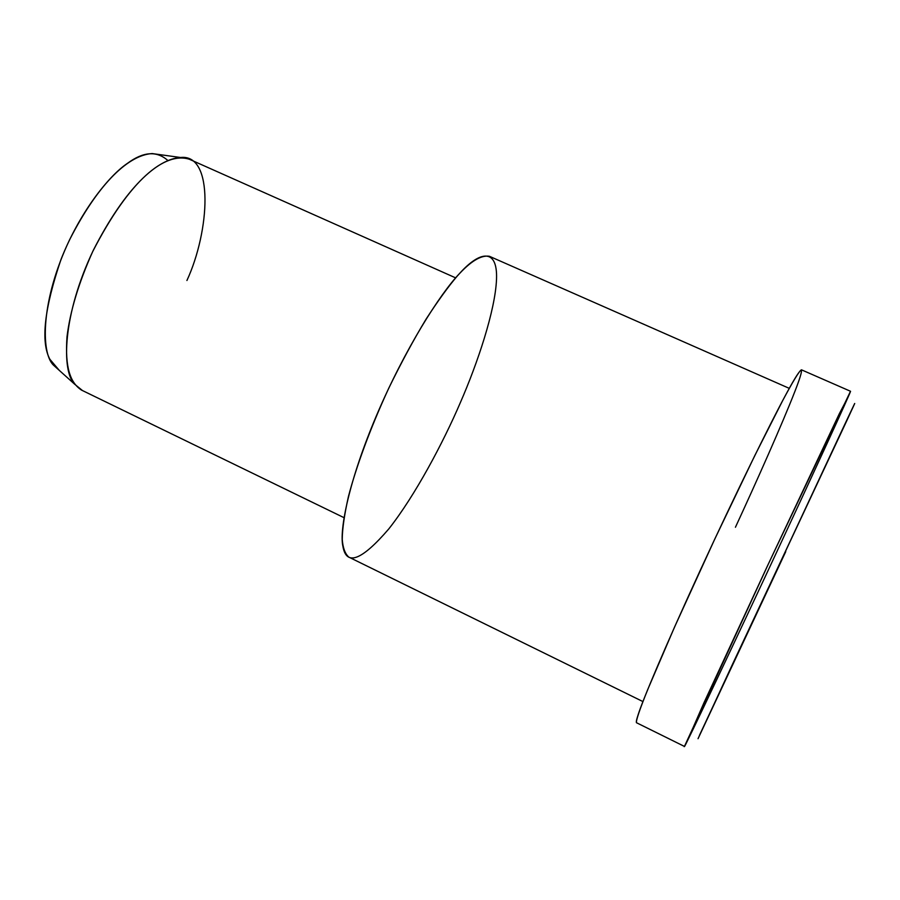 <?xml version="1.0" encoding="UTF-8"?>
<svg xmlns="http://www.w3.org/2000/svg" width="900" height="900" viewBox="0 0 900 900"><rect width="100%" height="100%" fill="white"/><g stroke="black" fill="none" stroke-linecap="round" stroke-linejoin="round"><path stroke-width="1.35" d="M785.768 551.61L698.04 738.697L732.071 665.19L846.248 421.886C860.141 391.939 855.754 401.04 841.849 430.605L699.413 735.435L785.768 551.61M848.554 396.101L839.385 413.595L767.52 565.785L704.104 702.461L686.621 742.433M82.508 390.577L74.599 384.165C61.346 371.081 62.539 314.82 93.319 250.279C125.494 187.222 157.343 158.94 180.574 157.5L152.235 153.574C129.791 154.822 99.63 181.046 69.671 239.614C41.051 299.554 40.523 352.361 53.359 365.04L59.242 370.339L49.883 359.291C40.568 341.899 44.269 308.644 60.986 259.504C79.267 212.996 108.461 176.051 127.339 163.429C143.257 151.594 156.757 150.615 167.816 160.481M180.574 157.5C214.324 153.585 209.79 231.053 186.919 280.507M455.659 277.875L189.416 159.278C164.914 151.369 129.431 179.977 92.689 251.595C78.705 282.825 70.144 311.175 67.016 336.656C64.856 367.504 70.2 382.736 81.495 390.082L344.025 517.68M460.282 402.761C443.363 442.26 415.181 495.517 388.811 528.896C361.586 560.576 346.275 566.359 342.889 546.244C339.21 530.28 348.795 480.701 376.774 414.911C404.831 349.065 440.224 293.546 459.652 273.398C479.993 250.74 497.734 248.006 496.519 279.191C495.338 310.309 477.54 363.296 460.282 402.761M789.289 388.361L489.409 256.286C481.05 254.88 470.363 261.428 457.358 275.94C448.301 286.549 437.906 300.904 426.173 318.994C413.809 339.39 401.344 362.452 388.777 388.17C370.53 427.646 356.231 466.616 348.424 496.586C344.374 514.688 342.315 528.964 342.248 539.404C342.877 547.852 345.049 553.748 348.761 557.089L642.938 701.584M636.626 722.79C635.94 722.543 636.435 719.899 638.1 714.87C642.364 701.1 664.436 648.135 700.065 570.746C735.75 493.256 770.141 423.731 784.699 396.81C800.617 366.863 807.514 358.954 794.992 391.162C782.528 423.281 756.304 482.13 735.435 527.254M778.905 547.346C742.354 625.871 681.232 755.134 684.439 746.426L768.42 563.873L850.5 391.264C852.255 389.171 809.235 482.434 778.905 547.346M850.5 391.264L801.461 369.81C799.425 370.53 792.326 382.478 782.595 400.759L754.875 455.423L714.825 538.954L674.46 627.266L647.595 689.861C639.225 710.752 636.053 720.304 636.457 722.711L684.439 746.426M53.359 365.04L74.599 384.165"/></g></svg>
